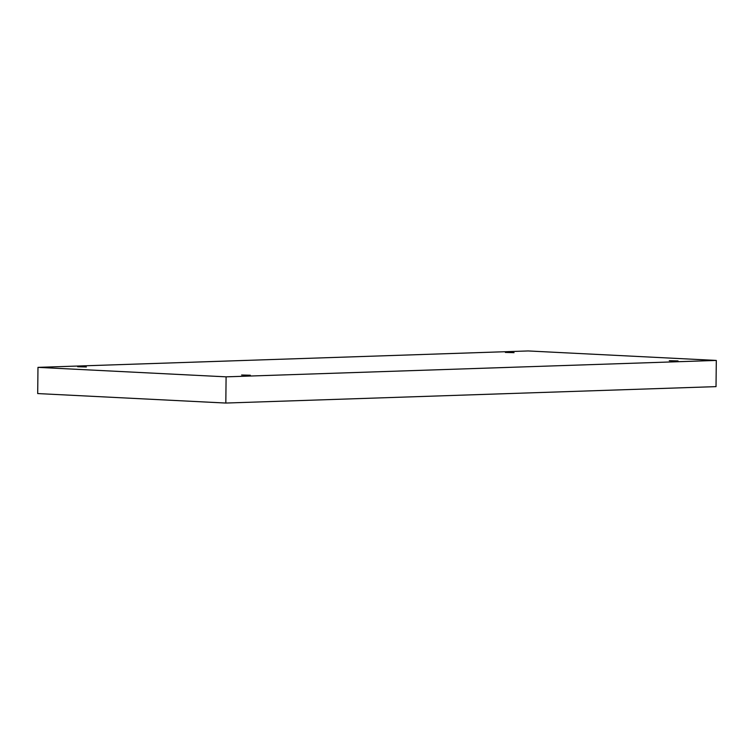 <?xml version="1.0" encoding="UTF-8"?>
<svg xmlns="http://www.w3.org/2000/svg" width="754" height="754" viewBox="0 0 754 754"><rect width="100%" height="100%" fill="white"/><g stroke="black" fill="none" stroke-linecap="round" stroke-linejoin="round"><path stroke-width="1.13" d="M226.096 376.84L225.823 403.051L716.027 386.632L716.3 360.431L528.177 350.949L37.973 367.368L226.096 376.84L716.3 360.431M37.973 367.368L37.7 393.569L225.823 403.051M505.34 352.42L514.068 352.665L505.34 352.42M77.643 366.746L86.38 366.981L77.643 366.746M241.6 375.002L250.337 375.238L241.6 375.002M669.298 360.685L678.034 360.921L669.298 360.685"/></g></svg>
